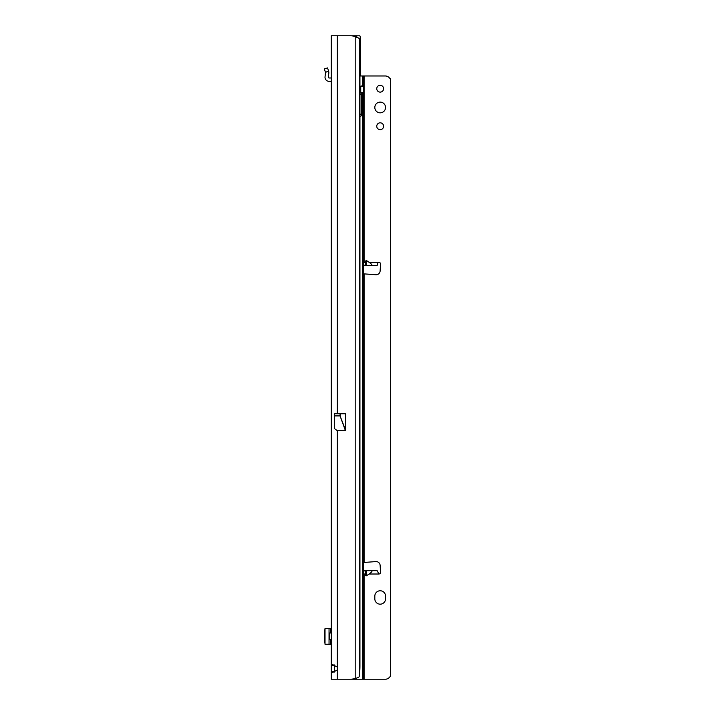 <?xml version="1.0" encoding="UTF-8"?>
<svg xmlns="http://www.w3.org/2000/svg" width="715" height="715" viewBox="0 0 715 715"><rect width="100%" height="100%" fill="white"/><g stroke="black" fill="none" stroke-linecap="round" stroke-linejoin="round"><path stroke-width="1.07" d="M334.647 672.073L334.602 665.531L331.251 665.531L332.457 664.494L337.283 667.077A4.022 4.022 0 0 1 337.283 669.973L332.466 672.556L331.251 671.519L331.251 35.75L359.851 35.786A4.022 0.563 90 0 1 360.333 39.772L360.521 75.969M342.324 679.25L331.251 679.25L331.251 671.519L334.602 671.519M337.283 413.806L345.613 413.806L345.613 430.233L340.081 415.96L345.417 430.627L337.283 430.627L334.316 428.482L334.316 413.806L337.283 413.806L337.283 35.75L350.287 35.75A13.406 13.406 0 0 1 355.194 36.68L359.18 38.324L359.18 676.676A13.406 1.868 90 0 0 359.949 665.844L359.949 49.156A13.406 1.868 90 0 0 359.18 38.324M334.602 665.531L334.656 664.968M337.283 430.627L337.283 679.25L350.287 679.25A13.406 13.406 0 0 0 355.194 678.321C357.393 677.963 358.724 677.418 359.18 676.676M356.874 37.091A4.022 0.563 -90 0 0 356.535 35.786L359.851 35.786M360.521 87.865L360.521 92.995M356.49 35.75L356.535 37.001M325.021 629.307L324.36 630.532L324.36 642.168L325.021 643.393M331.251 644.26L325.039 644.26M325.039 628.44L329.043 628.44L329.043 644.26M330.58 632.998L330.58 628.44L329.043 628.44M330.58 628.44L331.251 628.44M331.251 639.702L329.642 639.702L329.642 632.998L331.251 632.998M331.251 82.002A0.67 0.67 0 0 0 330.58 81.331L329.043 81.331A4.022 4.022 0 0 1 325.039 76.889L325.477 72.76A1.341 1.341 0 0 0 325.432 72.26L328.668 71.366A4.692 4.692 0 0 1 328.811 73.109L328.373 77.238A0.67 0.67 0 0 0 329.043 77.98L330.58 77.98A4.022 4.022 0 0 1 331.251 78.033M325.432 72.26L328.605 71.169L327.55 67.925L324.36 68.962L325.414 72.206M385.546 107.473A5.363 5.363 0 0 0 380.183 102.111A5.363 5.363 0 0 0 374.821 107.473A5.363 5.363 0 0 0 380.183 112.836A5.363 5.363 0 0 0 385.546 107.473M383.598 88.705A3.414 3.414 0 0 0 380.183 85.291A3.414 3.414 0 0 0 376.76 88.705A3.414 3.414 0 0 0 380.183 92.119A3.414 3.414 0 0 0 383.598 88.705M383.598 126.242A3.414 3.414 0 0 0 380.183 122.819A3.414 3.414 0 0 0 376.76 126.242A3.414 3.414 0 0 0 380.183 129.656A3.414 3.414 0 0 0 383.598 126.242M365.445 261.055L366.438 260.519L369.128 262.316C371.979 264.336 372.685 265.453 371.255 265.667L365.034 265.667L365.445 261.055L365.445 265.667M366.438 575.807L365.445 575.271L365.034 570.659L371.255 570.659C372.685 570.874 371.979 571.991 369.128 574.011L366.438 575.807L366.438 570.659M374.821 598.812A5.363 5.363 0 0 0 380.183 604.175A5.363 5.363 0 0 0 385.546 598.812L385.546 596.131A5.363 5.363 0 0 0 380.183 590.769A5.363 5.363 0 0 0 374.821 596.131L374.821 598.812M363.426 273.827L375.876 274.739A4.022 4.022 0 0 0 380.13 270.967L380.55 264.094A1.68 1.68 0 0 0 378.879 262.316C378.163 262.226 377.609 263.165 377.207 265.122L377.154 265.667L371.255 265.667M371.255 570.659L377.154 570.659L378.879 574.011A1.68 1.68 0 0 0 380.55 572.232L380.13 565.359A4.022 4.022 0 0 0 375.876 561.588L363.426 562.499M363.426 574.878L364.096 574.797L363.426 574.949M359.949 75.969L385.278 75.969A5.363 5.363 0 0 1 389.067 77.542L390.167 78.632A0.67 0.67 0 0 0 390.64 78.829L390.64 676.39A0.67 0.67 0 0 0 390.167 676.587L389.067 677.677A5.363 5.363 0 0 1 385.278 679.25L345.64 679.25M363.426 261.377L364.096 261.529L363.426 261.449M365.034 265.667L363.738 265.667M363.738 570.659L365.034 570.659M359.949 93.227A1.341 0.787 -90 0 1 360.333 93.057L363.426 92.548L363.426 86.202L362.523 85.693A3.682 2.163 90 0 0 362.496 85.693A3.682 2.163 90 0 0 360.458 88.151L359.949 90.599M360.333 93.066A3.682 2.163 90 0 0 360.36 93.057L362.523 93.057L362.523 679.25M363.426 679.25L363.426 92.548L360.744 92.548L360.744 87.221M362.496 93.066A3.682 2.163 90 0 0 362.523 93.057A1.341 0.787 -90 0 0 361.71 94.398L361.71 114.177A2.011 1.18 90 0 1 360.53 116.188A2.011 1.18 90 0 1 359.949 115.928M363.426 573.439L363.426 575.012M363.426 75.969L363.426 86.202L363.426 75.969M360.744 86.202L363.426 86.202M360.36 93.057L360.744 92.548M355.194 678.321L355.194 36.68M355.864 35.75L355.864 36.831M360.333 39.772L359.413 39.772M340.081 413.806L340.081 415.826L334.316 415.826M340.367 413.806L340.081 415.96L334.316 415.96M330.58 644.26L330.58 639.702M378.879 262.316L369.128 262.316M364.096 562.303L364.096 274.024M369.128 574.011L378.879 574.011M363.426 574.011L365.249 574.011M364.096 679.25L364.096 574.797M364.096 261.529L364.096 75.969M365.249 262.316L363.426 262.316M362.523 75.969L362.523 85.693M356.276 678.061L356.276 679.25M359.949 94.398L361.71 94.398M359.949 114.177L361.71 114.177M365.445 570.659L365.445 575.271M366.438 265.667L366.438 260.519M325.021 644.26L325.021 628.44"/></g></svg>
